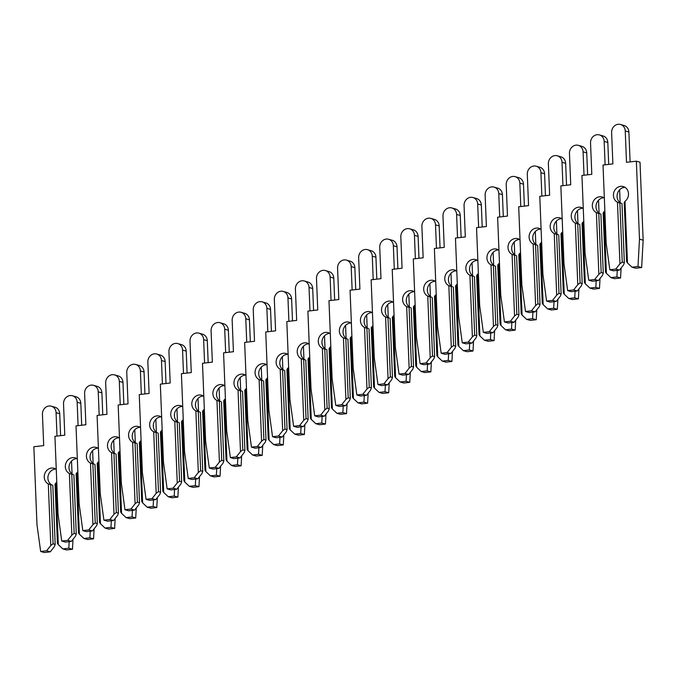 <?xml version="1.0" encoding="UTF-8"?>
<svg xmlns="http://www.w3.org/2000/svg" width="677" height="677" viewBox="0 0 677 677"><rect width="100%" height="100%" fill="white"/><g stroke="black" fill="none" stroke-linecap="round" stroke-linejoin="round"><path stroke-width="1.02" d="M617.475 202.22L619.946 263.802L615.791 269.074L609.825 269.768L606.152 243.018L603.021 165.044L612.88 163.902L611.619 132.557A7.582 6.753 105.9 0 1 620.513 124.475A7.582 6.753 105.9 0 1 625.243 130.974L626.504 162.328L636.355 161.185L640.019 162.226L643.15 240.2L641.644 267.55L635.686 268.244L632.022 267.195L627.486 262.921L625.006 201.348A8.386 7.472 -74.1 0 0 628.493 193.749A8.386 7.472 -74.1 0 0 623.255 186.556A8.386 7.472 -74.1 0 0 613.421 195.492A8.386 7.472 -74.1 0 0 617.475 202.22L619.21 202.846M625.015 187.343A8.386 7.472 -74.1 0 0 617.077 196.542A8.386 7.472 -74.1 0 0 621.131 203.269L619.87 203.015L622.248 262.084L624.355 262.684L621.985 203.616M625.006 201.348L624.219 202.508L626.597 261.584L627.486 262.921M636.355 161.185L639.486 239.15L637.988 266.501L632.022 267.195M619.946 263.802L622.248 262.084M624.355 262.684L623.61 264.842L619.455 270.123L615.791 269.074M619.455 270.123L613.489 270.808L609.825 269.768M620.513 124.475L624.169 125.524A7.582 6.753 105.9 0 1 628.899 132.023L630.101 161.905M643.15 240.2L639.486 239.15M641.644 267.55L637.988 266.501M604.349 198.065A8.386 7.472 -74.1 0 0 602.175 196.99A8.386 7.472 -74.1 0 0 592.333 205.926A8.386 7.472 -74.1 0 0 596.395 212.654L598.129 213.28M603.935 197.777A8.386 7.472 -74.1 0 0 595.997 206.967A8.386 7.472 -74.1 0 0 600.05 213.704L598.79 213.45L601.168 272.518L603.275 273.119L600.905 214.05M621.114 268.007L620.564 277.985L614.606 278.679L610.942 277.629L606.406 273.356L603.926 211.783A8.386 7.472 -74.1 0 0 604.866 210.945M603.926 211.783L603.139 212.942L605.509 272.019L606.406 273.356M603.275 273.119L602.53 275.277L598.375 280.557L594.711 279.508L598.866 274.236L596.395 212.654M617.263 270.377L616.908 276.935L610.942 277.629M594.711 279.508L588.745 280.202L585.072 253.452L581.941 175.478L591.8 174.336L590.539 142.991A7.582 6.753 105.9 0 1 599.433 134.909A7.582 6.753 105.9 0 1 604.163 141.408L605.103 164.799M598.866 274.236L601.168 272.518M598.375 280.557L592.409 281.243L588.745 280.202M599.433 134.909L603.089 135.959A7.582 6.753 105.9 0 1 607.819 142.458L608.708 164.384M619.624 189.772L620.14 202.651M620.564 277.985L616.908 276.935M583.269 208.499A8.386 7.472 -74.1 0 0 581.094 207.424A8.386 7.472 -74.1 0 0 571.253 216.361A8.386 7.472 -74.1 0 0 575.315 223.088L577.049 223.715M582.855 208.211A8.386 7.472 -74.1 0 0 574.917 217.402A8.386 7.472 -74.1 0 0 578.97 224.138L577.709 223.884L580.087 282.952L582.195 283.553L579.825 224.485M600.034 278.442L599.483 288.419L593.526 289.104L589.862 288.063L585.326 283.79L582.846 222.217A8.386 7.472 -74.1 0 0 583.786 221.379M582.846 222.217L582.059 223.376L584.429 282.444L585.326 283.79M582.195 283.553L581.45 285.711L577.295 290.992L573.631 289.942L577.786 284.662L575.315 223.088M596.183 280.811L595.828 287.37L589.862 288.063M573.631 289.942L567.664 290.636L563.992 263.878L560.861 185.913L570.719 184.77L569.459 153.425A7.582 6.753 105.9 0 1 578.353 145.343A7.582 6.753 105.9 0 1 583.083 151.843L584.023 175.233M577.786 284.662L580.087 282.952M577.295 290.992L571.329 291.677L567.664 290.636M578.353 145.343L582.008 146.393A7.582 6.753 105.9 0 1 586.739 152.892L587.619 174.818M598.544 200.206L599.06 213.086M599.483 288.419L595.828 287.37M562.189 218.933A8.386 7.472 -74.1 0 0 560.014 217.859A8.386 7.472 -74.1 0 0 550.173 226.795A8.386 7.472 -74.1 0 0 554.235 233.523L555.969 234.14M561.766 218.646A8.386 7.472 -74.1 0 0 553.837 227.836A8.386 7.472 -74.1 0 0 557.89 234.572L556.629 234.318L559.007 293.386L561.115 293.987L558.745 234.919M578.953 288.876L578.403 298.853L572.446 299.539L568.782 298.498L564.246 294.224L561.766 232.651A8.386 7.472 -74.1 0 0 562.705 231.813M561.766 232.651L560.979 233.81L563.349 292.879L564.246 294.224M561.115 293.987L560.37 296.145L556.206 301.426L552.55 300.376L556.706 295.096L554.235 233.523M575.103 291.245L574.748 297.804L568.782 298.498M552.55 300.376L546.584 301.07L542.912 274.312L539.781 196.347L549.639 195.204L548.378 163.859A7.582 6.753 105.9 0 1 557.273 155.778A7.582 6.753 105.9 0 1 562.003 162.277L562.942 185.667M556.706 295.096L559.007 293.386M556.206 301.426L550.249 302.111L546.584 301.07M557.273 155.778L560.928 156.827A7.582 6.753 105.9 0 1 565.659 163.326L566.539 185.253M577.464 210.64L577.98 223.52M578.403 298.853L574.748 297.804M541.109 229.368A8.386 7.472 -74.1 0 0 538.934 228.293A8.386 7.472 -74.1 0 0 529.092 237.229A8.386 7.472 -74.1 0 0 533.154 243.957L534.889 244.575M540.686 229.08A8.386 7.472 -74.1 0 0 532.757 238.27A8.386 7.472 -74.1 0 0 536.81 245.006L535.549 244.752L537.927 303.821L540.034 304.422L537.665 245.353M557.873 299.31L557.323 309.287L551.366 309.973L547.701 308.932L543.166 304.658L540.686 243.085A8.386 7.472 -74.1 0 0 541.625 242.248M540.686 243.085L539.899 244.245L542.269 303.313L543.166 304.658M540.034 304.422L539.29 306.579L535.126 311.86L531.47 310.811L535.625 305.53L533.154 243.957M554.023 301.671L553.668 308.238L547.701 308.932M531.47 310.811L525.504 311.505L521.832 284.746L518.7 206.781L528.551 205.639L527.298 174.285A7.582 6.753 105.9 0 1 536.192 166.212A7.582 6.753 105.9 0 1 540.923 172.711L541.862 196.102M535.625 305.53L537.927 303.821M535.126 311.86L529.169 312.546L525.504 311.505M536.192 166.212L539.848 167.261A7.582 6.753 105.9 0 1 544.579 173.761L545.459 195.687M556.384 221.074L556.9 233.954M557.323 309.287L553.668 308.238M520.029 239.802A8.386 7.472 -74.1 0 0 517.854 238.727A8.386 7.472 -74.1 0 0 508.012 247.664A8.386 7.472 -74.1 0 0 512.074 254.391L513.809 255.009M519.606 239.514A8.386 7.472 -74.1 0 0 511.677 248.704A8.386 7.472 -74.1 0 0 515.73 255.432L514.469 255.187L516.847 314.255L518.954 314.856L516.585 255.788M536.793 309.744L536.243 319.722L530.286 320.407L526.621 319.366L522.085 315.093L519.606 253.52A8.386 7.472 -74.1 0 0 520.545 252.682M519.606 253.52L518.819 254.679L521.188 313.747L522.085 315.093M518.954 314.856L518.21 317.014L514.046 322.286L510.39 321.245L514.545 315.964L512.074 254.391M532.943 312.105L532.587 318.672L526.621 319.366M510.39 321.245L504.424 321.93L500.752 295.18L497.62 217.215L507.471 216.073L506.218 184.719A7.582 6.753 105.9 0 1 515.112 176.646A7.582 6.753 105.9 0 1 519.843 183.145L520.782 206.536M514.545 315.964L516.847 314.255M514.046 322.286L508.088 322.98L504.424 321.93M515.112 176.646L518.768 177.687A7.582 6.753 105.9 0 1 523.499 184.195L524.379 206.121M535.304 231.509L535.82 244.389M536.243 319.722L532.587 318.672M498.941 250.236A8.386 7.472 -74.1 0 0 496.774 249.161A8.386 7.472 -74.1 0 0 486.932 258.098A8.386 7.472 -74.1 0 0 490.994 264.825L492.729 265.443M498.526 249.948A8.386 7.472 -74.1 0 0 490.597 259.139A8.386 7.472 -74.1 0 0 494.65 265.866L493.389 265.621L495.759 324.689L497.874 325.29L495.505 266.222M515.713 320.179L515.163 330.156L509.206 330.841L505.541 329.801L501.005 325.527L498.526 263.954A8.386 7.472 -74.1 0 0 499.465 263.116M498.526 263.954L497.739 265.113L500.108 324.181L501.005 325.527M497.874 325.29L497.13 327.448L492.966 332.72L489.31 331.679L493.465 326.399L490.994 264.825M511.863 322.54L511.499 329.107L505.541 329.801M489.31 331.679L483.344 332.365L479.671 305.615L476.54 227.65L486.391 226.507L485.138 195.154A7.582 6.753 105.9 0 1 494.032 187.08A7.582 6.753 105.9 0 1 498.763 193.58L499.702 216.97M493.465 326.399L495.759 324.689M492.966 332.72L487.008 333.414L483.344 332.365M494.032 187.08L497.688 188.121A7.582 6.753 105.9 0 1 502.419 194.621L503.299 216.555M514.224 241.943L514.74 254.823M515.163 330.156L511.499 329.107M477.86 260.67A8.386 7.472 -74.1 0 0 475.694 259.596A8.386 7.472 -74.1 0 0 465.852 268.532A8.386 7.472 -74.1 0 0 469.914 275.26L471.649 275.877M477.446 260.383A8.386 7.472 -74.1 0 0 469.516 269.573A8.386 7.472 -74.1 0 0 473.57 276.301L472.309 276.055L474.679 335.123L476.794 335.724L474.425 276.656M494.633 330.613L494.083 340.59L488.125 341.276L484.461 340.235L479.917 335.961L477.446 274.388A8.386 7.472 -74.1 0 0 478.385 273.55M477.446 274.388L476.659 275.547L479.028 334.616L479.917 335.961M476.794 335.724L476.049 337.882L471.886 343.154L468.23 342.113L472.385 336.833L469.914 275.26M490.783 332.974L490.419 339.541L484.461 340.235M468.23 342.113L462.264 342.799L458.591 316.049L455.46 238.076L465.311 236.942L464.058 205.588A7.582 6.753 105.9 0 1 472.952 197.515A7.582 6.753 105.9 0 1 477.683 204.014L478.622 227.404M472.385 336.833L474.679 335.123M471.886 343.154L465.928 343.848L462.264 342.799M472.952 197.515L476.608 198.556A7.582 6.753 105.9 0 1 481.339 205.055L482.219 226.99M493.144 252.377L493.66 265.257M494.083 340.59L490.419 339.541M456.78 271.105A8.386 7.472 -74.1 0 0 454.614 270.03A8.386 7.472 -74.1 0 0 444.772 278.966A8.386 7.472 -74.1 0 0 448.834 285.694L450.569 286.312M456.366 270.817A8.386 7.472 -74.1 0 0 448.436 280.007A8.386 7.472 -74.1 0 0 452.49 286.735L451.229 286.489L453.598 345.558L455.714 346.159L453.345 287.09M473.553 341.047L473.003 351.024L467.045 351.71L463.381 350.669L458.837 346.396L456.366 284.822A8.386 7.472 -74.1 0 0 457.305 283.985M456.366 284.822L455.579 285.982L457.948 345.05L458.837 346.396M455.714 346.159L454.961 348.317L450.806 353.589L447.15 352.548L451.305 347.267L448.834 285.694M469.703 343.408L469.339 349.975L463.381 350.669M447.15 352.548L441.184 353.233L437.511 326.483L434.38 248.51L444.23 247.376L442.978 216.022A7.582 6.753 105.9 0 1 451.864 207.949A7.582 6.753 105.9 0 1 456.603 214.448L457.542 237.839M451.305 347.267L453.598 345.558M450.806 353.589L444.848 354.283L441.184 353.233M451.864 207.949L455.528 208.99A7.582 6.753 105.9 0 1 460.258 215.489L461.139 237.424M472.064 262.811L472.58 275.691M473.003 351.024L469.339 349.975M435.7 281.539A8.386 7.472 -74.1 0 0 433.534 280.464A8.386 7.472 -74.1 0 0 423.692 289.392A8.386 7.472 -74.1 0 0 427.754 296.128L429.489 296.746M435.286 281.251A8.386 7.472 -74.1 0 0 427.356 290.441A8.386 7.472 -74.1 0 0 431.41 297.169L430.149 296.915L432.518 355.992L434.634 356.593L432.264 297.525M452.473 351.481L451.923 361.459L445.965 362.144L442.301 361.103L437.757 356.83L435.286 295.257A8.386 7.472 -74.1 0 0 436.225 294.419M435.286 295.257L434.499 296.416L436.868 355.484L437.757 356.83M434.634 356.593L433.881 358.751L429.726 364.023L426.07 362.982L430.225 357.701L427.754 296.128M448.623 353.843L448.259 360.409L442.301 361.103M426.07 362.982L420.104 363.667L416.431 336.918L413.3 258.944L423.15 257.802L421.898 226.457A7.582 6.753 105.9 0 1 430.784 218.383A7.582 6.753 105.9 0 1 435.523 224.882L436.462 248.273M430.225 357.701L432.518 355.992M429.726 364.023L423.768 364.717L420.104 363.667M430.784 218.383L434.448 219.424A7.582 6.753 105.9 0 1 439.178 225.923L440.058 247.858M450.984 273.246L451.5 286.126M451.923 361.459L448.259 360.409M414.62 291.965A8.386 7.472 -74.1 0 0 412.454 290.89A8.386 7.472 -74.1 0 0 402.612 299.826A8.386 7.472 -74.1 0 0 406.665 306.563L408.409 307.18M414.206 291.685A8.386 7.472 -74.1 0 0 406.276 300.876A8.386 7.472 -74.1 0 0 410.33 307.603L409.069 307.35L411.438 366.418L413.554 367.027L411.184 307.959M431.393 361.916L430.843 371.885L424.885 372.578L421.221 371.529L416.677 367.264L414.206 305.691A8.386 7.472 -74.1 0 0 415.136 304.853M414.206 305.691L413.419 306.85L415.788 365.918L416.677 367.264M413.554 367.027L412.801 369.185L408.646 374.457L404.99 373.416L409.145 368.136L406.665 306.563M427.542 364.277L427.179 370.844L421.221 371.529M404.99 373.416L399.024 374.102L395.351 347.352L392.22 269.378L402.07 268.236L400.809 236.891A7.582 6.753 105.9 0 1 409.703 228.818A7.582 6.753 105.9 0 1 414.434 235.317L415.373 258.707M409.145 368.136L411.438 366.418M408.646 374.457L402.688 375.151L399.024 374.102M409.703 228.818L413.368 229.858A7.582 6.753 105.9 0 1 418.098 236.358L418.978 258.292M429.903 283.68L430.42 296.56M430.843 371.885L427.179 370.844M393.54 302.399A8.386 7.472 -74.1 0 0 391.374 301.324A8.386 7.472 -74.1 0 0 381.532 310.261A8.386 7.472 -74.1 0 0 385.585 316.997L387.329 317.615M393.125 302.12A8.386 7.472 -74.1 0 0 385.196 311.31A8.386 7.472 -74.1 0 0 389.25 318.038L387.989 317.784L390.358 376.852L392.474 377.461L390.104 318.393M410.313 372.35L409.763 382.319L403.797 383.013L400.141 381.963L395.596 377.698L393.125 316.117A8.386 7.472 -74.1 0 0 394.056 315.287M393.125 316.117L392.338 317.285L394.708 376.353L395.596 377.698M392.474 377.461L391.721 379.619L387.566 384.891L383.91 383.851L388.065 378.57L385.585 316.997M406.462 374.711L406.098 381.278L400.141 381.963M383.91 383.851L377.944 384.536L374.271 357.786L371.14 279.813L380.99 278.67L379.729 247.325A7.582 6.753 105.9 0 1 388.623 239.252A7.582 6.753 105.9 0 1 393.354 245.751L394.293 269.141M388.065 378.57L390.358 376.852M387.566 384.891L381.608 385.585L377.944 384.536M388.623 239.252L392.288 240.293A7.582 6.753 105.9 0 1 397.018 246.792L397.898 268.727M408.823 294.106L409.34 306.994M409.763 382.319L406.098 381.278M372.46 312.833A8.386 7.472 -74.1 0 0 370.294 311.758A8.386 7.472 -74.1 0 0 360.452 320.695A8.386 7.472 -74.1 0 0 364.505 327.431L366.249 328.049M372.045 312.554A8.386 7.472 -74.1 0 0 364.116 321.744A8.386 7.472 -74.1 0 0 368.17 328.472L366.909 328.218L369.278 387.286L371.394 387.896L369.024 328.827M389.233 382.784L388.683 392.753L382.717 393.447L379.061 392.398L374.516 388.133L372.045 326.551A8.386 7.472 -74.1 0 0 372.976 325.722M372.045 326.551L371.258 327.719L373.628 386.787L374.516 388.133M371.394 387.896L370.641 390.045L366.485 395.326L362.821 394.285L366.985 389.004L364.505 327.431M385.382 385.145L385.018 391.712L379.061 392.398M362.821 394.285L356.864 394.97L353.191 368.22L350.06 290.247L359.91 289.104L358.649 257.759A7.582 6.753 105.9 0 1 367.543 249.686A7.582 6.753 105.9 0 1 372.274 256.185L373.213 279.576M366.985 389.004L369.278 387.286M366.485 395.326L360.528 396.02L356.864 394.97M367.543 249.686L371.208 250.727A7.582 6.753 105.9 0 1 375.938 257.226L376.818 279.152M387.743 304.54L388.26 317.428M388.683 392.753L385.018 391.712M351.38 323.267A8.386 7.472 -74.1 0 0 349.214 322.193A8.386 7.472 -74.1 0 0 339.372 331.129A8.386 7.472 -74.1 0 0 343.425 337.857L345.168 338.483M350.965 322.988A8.386 7.472 -74.1 0 0 343.036 332.179A8.386 7.472 -74.1 0 0 347.089 338.906L345.829 338.652L348.198 397.721L350.314 398.33L347.944 339.262M368.153 393.219L367.603 403.187L361.636 403.881L357.981 402.832L353.436 398.567L350.965 336.985A8.386 7.472 -74.1 0 0 351.896 336.147M350.965 336.985L350.178 338.153L352.548 397.221L353.436 398.567M350.314 398.33L349.56 400.479L345.405 405.76L341.741 404.711L345.905 399.438L343.425 337.857M364.302 395.58L363.938 402.146L357.981 402.832M341.741 404.711L335.784 405.405L332.111 378.655L328.971 300.681L338.83 299.539L337.569 268.194A7.582 6.753 105.9 0 1 346.463 260.112A7.582 6.753 105.9 0 1 351.194 266.62L352.133 290.01M345.905 399.438L348.198 397.721M345.405 405.76L339.448 406.454L335.784 405.405M346.463 260.112L350.127 261.161A7.582 6.753 105.9 0 1 354.858 267.66L355.738 289.587M366.663 314.974L367.179 327.863M367.603 403.187L363.938 402.146M330.3 333.702A8.386 7.472 -74.1 0 0 328.133 332.627A8.386 7.472 -74.1 0 0 318.292 341.563A8.386 7.472 -74.1 0 0 322.345 348.291L324.088 348.917M329.885 333.414A8.386 7.472 -74.1 0 0 321.956 342.613A8.386 7.472 -74.1 0 0 326.009 349.34L324.748 349.087L327.118 408.155L329.234 408.764L326.856 349.687M347.073 403.644L346.522 413.622L340.556 414.316L336.901 413.266L332.356 409.001L329.885 347.419A8.386 7.472 -74.1 0 0 330.816 346.582M329.885 347.419L329.098 348.587L331.468 407.656L332.356 409.001M329.234 408.764L328.48 410.914L324.325 416.194L320.661 415.145L324.825 409.873L322.345 348.291M343.222 406.014L342.858 412.581L336.901 413.266M320.661 415.145L314.703 415.839L311.031 389.089L307.891 311.115L317.75 309.973L316.489 278.628A7.582 6.753 105.9 0 1 325.383 270.546A7.582 6.753 105.9 0 1 330.114 277.045L331.053 300.444M324.825 409.873L327.118 408.155M324.325 416.194L318.368 416.888L314.703 415.839M325.383 270.546L329.047 271.595A7.582 6.753 105.9 0 1 333.778 278.095L334.658 300.021M345.583 325.409L346.099 338.297M346.522 413.622L342.858 412.581M309.22 344.136A8.386 7.472 -74.1 0 0 307.053 343.061A8.386 7.472 -74.1 0 0 297.211 351.998A8.386 7.472 -74.1 0 0 301.265 358.725L303.008 359.352M308.805 343.848A8.386 7.472 -74.1 0 0 300.876 353.047A8.386 7.472 -74.1 0 0 304.929 359.775L303.668 359.521L306.038 418.589L308.153 419.19L305.776 360.122M325.992 414.079L325.442 424.056L319.476 424.75L315.82 423.7L311.276 419.435L308.805 357.854A8.386 7.472 -74.1 0 0 309.736 357.016M308.805 357.854L308.018 359.022L310.388 418.09L311.276 419.435M308.153 419.19L307.4 421.348L303.245 426.628L299.581 425.579L303.745 420.307L301.265 358.725M322.142 416.448L321.778 423.015L315.82 423.7M299.581 425.579L293.623 426.273L289.942 399.523L286.811 321.55L296.67 320.407L295.409 289.062A7.582 6.753 105.9 0 1 304.303 280.98A7.582 6.753 105.9 0 1 309.034 287.48L309.973 310.878M303.745 420.307L306.038 418.589M303.245 426.628L297.288 427.314L293.623 426.273M304.303 280.98L307.967 282.03A7.582 6.753 105.9 0 1 312.698 288.529L313.578 310.455M324.503 335.843L325.019 348.723M325.442 424.056L321.778 423.015M288.14 354.57A8.386 7.472 -74.1 0 0 285.973 353.496A8.386 7.472 -74.1 0 0 276.131 362.432A8.386 7.472 -74.1 0 0 280.185 369.16L281.928 369.786M287.725 354.283A8.386 7.472 -74.1 0 0 279.796 363.481A8.386 7.472 -74.1 0 0 283.849 370.209L282.588 369.955L284.958 429.023L287.073 429.624L284.695 370.556M304.912 424.513L304.362 434.49L298.396 435.184L294.74 434.135L290.196 429.87L287.725 368.288A8.386 7.472 -74.1 0 0 288.656 367.45M287.725 368.288L286.938 369.456L289.307 428.524L290.196 429.87M287.073 429.624L286.32 431.782L282.165 437.063L278.501 436.013L282.664 430.741L280.185 369.16M301.062 426.882L300.698 433.449L294.74 434.135M278.501 436.013L272.543 436.707L268.862 409.957L265.731 331.984L275.59 330.841L274.329 299.496A7.582 6.753 105.9 0 1 283.223 291.415A7.582 6.753 105.9 0 1 287.953 297.914L288.893 321.313M282.664 430.741L284.958 429.023M282.165 437.063L276.208 437.748L272.543 436.707M283.223 291.415L286.887 292.464A7.582 6.753 105.9 0 1 291.618 298.963L292.498 320.89M303.423 346.277L303.939 359.157M304.362 434.49L300.698 433.449M267.06 365.005A8.386 7.472 -74.1 0 0 264.893 363.93A8.386 7.472 -74.1 0 0 255.051 372.866A8.386 7.472 -74.1 0 0 259.105 379.594L260.848 380.22M266.645 364.717A8.386 7.472 -74.1 0 0 258.716 373.916A8.386 7.472 -74.1 0 0 262.769 380.643L261.508 380.389L263.878 439.458L265.993 440.058L263.615 380.99M283.832 434.947L283.282 444.924L277.316 445.618L273.66 444.569L269.116 440.295L266.645 378.722A8.386 7.472 -74.1 0 0 267.576 377.884M266.645 378.722L265.858 379.89L268.227 438.958L269.116 440.295M265.993 440.058L265.24 442.216L261.085 447.497L257.421 446.448L261.576 441.176L259.105 379.594M279.982 437.317L279.618 443.884L273.66 444.569M257.421 446.448L251.463 447.142L247.782 420.392L244.651 342.418L254.51 341.276L253.249 309.931A7.582 6.753 105.9 0 1 262.143 301.849A7.582 6.753 105.9 0 1 266.873 308.348L267.813 331.738M261.576 441.176L263.878 439.458M261.085 447.497L255.119 448.182L251.463 447.142M262.143 301.849L265.807 302.898A7.582 6.753 105.9 0 1 270.538 309.397L271.418 331.324M282.343 356.711L282.859 369.591M283.282 444.924L279.618 443.884M245.979 375.439A8.386 7.472 -74.1 0 0 243.813 374.364A8.386 7.472 -74.1 0 0 233.971 383.3A8.386 7.472 -74.1 0 0 238.025 390.028L239.768 390.654M245.565 375.151A8.386 7.472 -74.1 0 0 237.635 384.35A8.386 7.472 -74.1 0 0 241.689 391.078L240.428 390.824L242.798 449.892L244.913 450.493L242.535 391.424M262.752 445.381L262.202 455.359L256.236 456.053L252.58 455.003L248.036 450.73L245.565 389.157A8.386 7.472 -74.1 0 0 246.496 388.319M245.565 389.157L244.778 390.316L247.147 449.393L248.036 450.73M244.913 450.493L244.16 452.651L240.005 457.931L236.341 456.882L240.496 451.61L238.025 390.028M258.902 447.751L258.538 454.309L252.58 455.003M236.341 456.882L230.383 457.576L226.702 430.826L223.571 352.852L233.43 351.71L232.169 320.365A7.582 6.753 105.9 0 1 241.063 312.283A7.582 6.753 105.9 0 1 245.793 318.782L246.733 342.173M240.496 451.61L242.798 449.892M240.005 457.931L234.039 458.617L230.383 457.576M241.063 312.283L244.727 313.333A7.582 6.753 105.9 0 1 249.458 319.832L250.338 341.758M261.263 367.146L261.779 380.025M262.202 455.359L258.538 454.309M224.899 385.873A8.386 7.472 -74.1 0 0 222.733 384.798A8.386 7.472 -74.1 0 0 212.891 393.735A8.386 7.472 -74.1 0 0 216.945 400.462L218.688 401.089M224.485 385.585A8.386 7.472 -74.1 0 0 216.555 394.776A8.386 7.472 -74.1 0 0 220.609 401.512L219.348 401.258L221.717 460.326L223.833 460.927L221.455 401.859M241.664 455.816L241.122 465.793L235.156 466.487L231.5 465.437L226.956 461.164L224.485 399.591A8.386 7.472 -74.1 0 0 225.416 398.753M224.485 399.591L223.698 400.75L226.067 459.818L226.956 461.164M223.833 460.927L223.08 463.085L218.925 468.366L215.261 467.316L219.416 462.044L216.945 400.462M237.822 458.185L237.458 464.744L231.5 465.437M215.261 467.316L209.303 468.01L205.622 441.26L202.491 363.287L212.35 362.144L211.089 330.799A7.582 6.753 105.9 0 1 219.983 322.717A7.582 6.753 105.9 0 1 224.713 329.217L225.653 352.607M219.416 462.044L221.717 460.326M218.925 468.366L212.959 469.051L209.303 468.01M219.983 322.717L223.647 323.767A7.582 6.753 105.9 0 1 228.377 330.266L229.258 352.192M240.174 377.58L240.699 390.46M241.122 465.793L237.458 464.744M203.819 396.307A8.386 7.472 -74.1 0 0 201.653 395.233A8.386 7.472 -74.1 0 0 191.811 404.169A8.386 7.472 -74.1 0 0 195.865 410.897L197.608 411.523M203.405 396.02A8.386 7.472 -74.1 0 0 195.467 405.21A8.386 7.472 -74.1 0 0 199.529 411.946L198.268 411.692L200.637 470.76L202.753 471.361L200.375 412.293M220.584 466.25L220.042 476.227L214.076 476.913L210.42 475.872L205.876 471.598L203.405 410.025A8.386 7.472 -74.1 0 0 204.336 409.187M203.405 410.025L202.609 411.184L204.987 470.253L205.876 471.598M202.753 471.361L202 473.519L197.845 478.8L194.181 477.75L198.336 472.47L195.865 410.897M216.742 468.619L216.378 475.178L210.42 475.872M194.181 477.75L188.223 478.444L184.542 451.686L181.411 373.721L191.269 372.578L190.009 341.233A7.582 6.753 105.9 0 1 198.903 333.152A7.582 6.753 105.9 0 1 203.633 339.651L204.572 363.041M198.336 472.47L200.637 470.76M197.845 478.8L191.879 479.485L188.223 478.444M198.903 333.152L202.567 334.201A7.582 6.753 105.9 0 1 207.297 340.7L208.177 362.627M219.094 388.014L219.619 400.894M220.042 476.227L216.378 475.178M182.739 406.742A8.386 7.472 -74.1 0 0 180.564 405.667A8.386 7.472 -74.1 0 0 170.731 414.603A8.386 7.472 -74.1 0 0 174.784 421.331L176.528 421.949M182.325 406.454A8.386 7.472 -74.1 0 0 174.387 415.644A8.386 7.472 -74.1 0 0 178.449 422.38L177.188 422.126L179.557 481.195L181.673 481.796L179.295 422.727M199.503 476.684L198.962 486.661L192.996 487.347L189.332 486.306L184.796 482.032L182.325 420.459A8.386 7.472 -74.1 0 0 183.255 419.622M182.325 420.459L181.529 421.619L183.907 480.687L184.796 482.032M181.673 481.796L180.92 483.953L176.765 489.234L173.1 488.185L177.256 482.904L174.784 421.331M195.661 479.054L195.298 485.612L189.332 486.306M173.1 488.185L167.143 488.879L163.462 462.12L160.331 384.155L170.189 383.013L168.928 351.659A7.582 6.753 105.9 0 1 177.823 343.586A7.582 6.753 105.9 0 1 182.553 350.085L183.492 373.476M177.256 482.904L179.557 481.195M176.765 489.234L170.799 489.92L167.143 488.879M177.823 343.586L181.487 344.635A7.582 6.753 105.9 0 1 186.217 351.135L187.097 373.061M198.014 398.448L198.539 411.328M198.962 486.661L195.298 485.612M161.659 417.176A8.386 7.472 -74.1 0 0 159.484 416.101A8.386 7.472 -74.1 0 0 149.651 425.038A8.386 7.472 -74.1 0 0 153.704 431.765L155.448 432.383M161.244 416.888A8.386 7.472 -74.1 0 0 153.307 426.078A8.386 7.472 -74.1 0 0 157.369 432.815L156.108 432.561L158.477 491.629L160.593 492.23L158.215 433.162M178.423 487.118L177.882 497.096L171.916 497.781L168.251 496.74L163.716 492.467L161.244 430.894A8.386 7.472 -74.1 0 0 162.175 430.056M161.244 430.894L160.449 432.053L162.827 491.121L163.716 492.467M160.593 492.23L159.84 494.388L155.685 499.66L152.02 498.619L156.175 493.338L153.704 431.765M174.581 489.479L174.217 496.046L168.251 496.74M152.02 498.619L146.063 499.313L142.382 472.554L139.25 394.589L149.109 393.447L147.848 362.093A7.582 6.753 105.9 0 1 156.742 354.02A7.582 6.753 105.9 0 1 161.473 360.519L162.412 383.91M156.175 493.338L158.477 491.629M155.685 499.66L149.719 500.354L146.063 499.313M156.742 354.02L160.407 355.07A7.582 6.753 105.9 0 1 165.137 361.569L166.017 383.495M176.934 408.883L177.459 421.763M177.882 497.096L174.217 496.046M140.579 427.61A8.386 7.472 -74.1 0 0 138.404 426.535A8.386 7.472 -74.1 0 0 128.571 435.472A8.386 7.472 -74.1 0 0 132.624 442.199L134.368 442.817M140.164 427.322A8.386 7.472 -74.1 0 0 132.227 436.513A8.386 7.472 -74.1 0 0 136.289 443.24L135.028 442.995L137.397 502.063L139.513 502.664L137.135 443.596M157.343 497.553L156.802 507.53L150.836 508.215L147.171 507.175L142.635 502.901L140.164 441.328A8.386 7.472 -74.1 0 0 141.095 440.49M140.164 441.328L139.369 442.487L141.747 501.555L142.635 502.901M139.513 502.664L138.76 504.822L134.605 510.094L130.94 509.053L135.095 503.773L132.624 442.199M153.501 499.914L153.137 506.481L147.171 507.175M130.94 509.053L124.983 509.739L121.301 482.989L118.17 405.024L128.029 403.881L126.768 372.528A7.582 6.753 105.9 0 1 135.662 364.454A7.582 6.753 105.9 0 1 140.393 370.954L141.332 394.344M135.095 503.773L137.397 502.063M134.605 510.094L128.638 510.788L124.983 509.739M135.662 364.454L139.327 365.495A7.582 6.753 105.9 0 1 144.057 371.995L144.937 393.929M155.854 419.317L156.37 432.197M156.802 507.53L153.137 506.481M119.499 438.044A8.386 7.472 -74.1 0 0 117.324 436.97A8.386 7.472 -74.1 0 0 107.491 445.906A8.386 7.472 -74.1 0 0 111.544 452.634L113.279 453.251M119.084 437.757A8.386 7.472 -74.1 0 0 111.146 446.947A8.386 7.472 -74.1 0 0 115.208 453.675L113.948 453.429L116.317 512.497L118.424 513.098L116.055 454.03M136.263 507.987L135.722 517.964L129.756 518.65L126.091 517.609L121.555 513.335L119.084 451.762A8.386 7.472 -74.1 0 0 120.015 450.924M119.084 451.762L118.289 452.921L120.667 511.99L121.555 513.335M118.424 513.098L117.68 515.256L113.524 520.528L109.86 519.487L114.015 514.207L111.544 452.634M132.421 510.348L132.057 516.915L126.091 517.609M109.86 519.487L103.903 520.173L100.221 493.423L97.09 415.45L106.949 414.316L105.688 382.962A7.582 6.753 105.9 0 1 114.582 374.889A7.582 6.753 105.9 0 1 119.313 381.388L120.252 404.778M114.015 514.207L116.317 512.497M113.524 520.528L107.558 521.222L103.903 520.173M114.582 374.889L118.247 375.93A7.582 6.753 105.9 0 1 122.977 382.429L123.857 404.364M134.774 429.751L135.29 442.631M135.722 517.964L132.057 516.915M98.419 448.479A8.386 7.472 -74.1 0 0 96.244 447.404A8.386 7.472 -74.1 0 0 86.411 456.34A8.386 7.472 -74.1 0 0 90.464 463.068L92.199 463.686M98.004 448.191A8.386 7.472 -74.1 0 0 90.066 457.381A8.386 7.472 -74.1 0 0 94.128 464.109L92.859 463.863L95.237 522.932L97.344 523.533L94.975 464.464M115.183 518.421L114.633 528.398L108.675 529.084L105.011 528.043L100.475 523.77L98.004 462.196A8.386 7.472 -74.1 0 0 98.935 461.359M98.004 462.196L97.209 463.356L99.587 522.424L100.475 523.77M97.344 523.533L96.599 525.691L92.444 530.963L88.78 529.922L92.935 524.641L90.464 463.068M111.333 520.782L110.977 527.349L105.011 528.043M88.78 529.922L82.822 530.607L79.141 503.857L76.01 425.884L85.869 424.75L84.608 393.396A7.582 6.753 105.9 0 1 93.502 385.323A7.582 6.753 105.9 0 1 98.233 391.822L99.172 415.213M92.935 524.641L95.237 522.932M92.444 530.963L86.478 531.657L82.822 530.607M93.502 385.323L97.166 386.364A7.582 6.753 105.9 0 1 101.897 392.863L102.777 414.798M113.694 440.185L114.21 453.065M114.633 528.398L110.977 527.349M77.339 458.913A8.386 7.472 -74.1 0 0 75.164 457.838A8.386 7.472 -74.1 0 0 65.331 466.775A8.386 7.472 -74.1 0 0 69.384 473.502L71.119 474.12M76.924 458.625A8.386 7.472 -74.1 0 0 68.986 467.815A8.386 7.472 -74.1 0 0 73.048 474.543L71.779 474.289L74.157 533.366L76.264 533.967L73.895 474.899M94.103 528.855L93.553 538.833L87.595 539.518L83.931 538.477L79.395 534.204L76.924 472.631A8.386 7.472 -74.1 0 0 77.855 471.793M76.924 472.631L76.129 473.79L78.507 532.858L79.395 534.204M76.264 533.967L75.519 536.125L71.364 541.397L67.7 540.356L71.855 535.075L69.384 473.502M90.253 531.217L89.897 537.783L83.931 538.477M67.7 540.356L61.742 541.041L58.061 514.292L54.93 436.318L64.789 435.176L63.528 403.83A7.582 6.753 105.9 0 1 72.422 395.757A7.582 6.753 105.9 0 1 77.153 402.256L78.092 425.647M71.855 535.075L74.157 533.366M71.364 541.397L65.398 542.091L61.742 541.041M72.422 395.757L76.086 396.798A7.582 6.753 105.9 0 1 80.817 403.297L81.697 425.232M92.614 450.62L93.13 463.5M93.553 538.833L89.897 537.783M56.259 469.339A8.386 7.472 -74.1 0 0 54.084 468.264A8.386 7.472 -74.1 0 0 44.25 477.2A8.386 7.472 -74.1 0 0 48.304 483.937L50.039 484.554M55.844 469.059A8.386 7.472 -74.1 0 0 47.906 478.25A8.386 7.472 -74.1 0 0 51.968 484.977L50.699 484.724L53.077 543.8L55.184 544.401L52.814 485.333M73.023 539.29L72.473 549.259L66.515 549.952L62.851 548.912L58.315 544.638L55.844 483.065A8.386 7.472 -74.1 0 0 56.775 482.227M55.844 483.065L55.049 484.224L57.427 543.293L58.315 544.638M55.184 544.401L54.439 546.559L50.284 551.831L46.62 550.79L50.775 545.51L48.304 483.937M69.172 541.651L68.817 548.218L62.851 548.912M46.62 550.79L40.654 551.476L36.981 524.726L33.85 446.752L43.709 445.61L42.448 414.265A7.582 6.753 105.9 0 1 51.342 406.192A7.582 6.753 105.9 0 1 56.073 412.691L57.012 436.081M50.775 545.51L53.077 543.8M50.284 551.831L44.318 552.525L40.654 551.476M51.342 406.192L54.998 407.232A7.582 6.753 105.9 0 1 59.737 413.732L60.617 435.666M71.534 461.054L72.05 473.934M72.473 549.259L68.817 548.218M628.899 132.023L625.243 130.974M607.819 142.458L604.163 141.408M586.739 152.892L583.083 151.843M565.659 163.326L562.003 162.277M544.579 173.761L540.923 172.711M523.499 184.195L519.843 183.145M502.419 194.621L498.763 193.58M481.339 205.055L477.683 204.014M460.258 215.489L456.603 214.448M439.178 225.923L435.523 224.882M418.098 236.358L414.434 235.317M397.018 246.792L393.354 245.751M375.938 257.226L372.274 256.185M354.858 267.66L351.194 266.62M333.778 278.095L330.114 277.045M312.698 288.529L309.034 287.48M291.618 298.963L287.953 297.914M270.538 309.397L266.873 308.348M249.458 319.832L245.793 318.782M228.377 330.266L224.713 329.217M207.297 340.7L203.633 339.651M186.217 351.135L182.553 350.085M165.137 361.569L161.473 360.519M144.057 371.995L140.393 370.954M122.977 382.429L119.313 381.388M101.897 392.863L98.233 391.822M80.817 403.297L77.153 402.256M59.737 413.732L56.073 412.691"/></g></svg>
